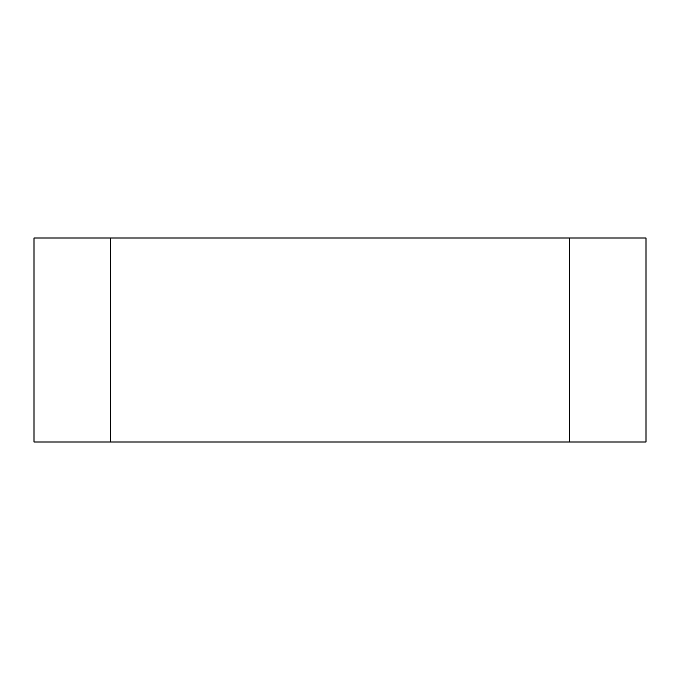 <?xml version="1.0" encoding="UTF-8"?>
<svg xmlns="http://www.w3.org/2000/svg" width="680" height="680" viewBox="0 0 680 680"><rect width="100%" height="100%" fill="white"/><g stroke="black" fill="none" stroke-linecap="round" stroke-linejoin="round"><path stroke-width="1.02" d="M569.5 238L110.5 238L110.5 442L646 442L646 238L569.5 238L569.5 442M110.5 238L34 238L34 442L110.5 442"/></g></svg>
